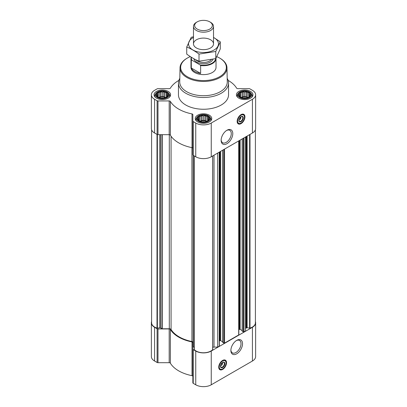 <?xml version="1.0" encoding="UTF-8"?>
<svg xmlns="http://www.w3.org/2000/svg" width="407" height="407" viewBox="0 0 407 407"><rect width="100%" height="100%" fill="white"/><g stroke="black" fill="none" stroke-linecap="round" stroke-linejoin="round"><path stroke-width="0.61" d="M226.572 130.484A7.168 4.136 -60 0 1 229.792 130.326A7.168 4.136 -60 0 1 230.891 136.07A7.168 4.136 -60 0 1 226.206 142.384A7.168 4.136 -60 0 1 222.624 142.74A7.168 4.136 -60 0 1 221.154 139.876M222.436 362.5A2.167 1.252 -60 0 1 222.522 362.744L221.576 363.293M167.913 95.793L166.412 97.293L164.916 97.807L163.823 98.158L160.826 98.158L158.237 97.293L156.736 95.793L157.138 95.213L156.736 94.068L157.835 93.717L158.237 92.567L159.732 92.618L160.826 91.702L162.327 92.216L163.823 91.702L164.916 92.618L166.412 92.567L166.814 93.717L167.913 94.068L167.511 95.213L167.913 95.793M166.621 92.313A6.074 3.505 180 0 1 163.894 98.179A6.074 3.505 180 0 1 156.456 93.885A6.074 3.505 180 0 1 166.621 92.313M250.264 95.793L248.763 97.293L247.268 97.807L246.174 98.158L243.177 98.158L240.588 97.293L239.087 95.793L239.489 95.213L239.087 94.068L240.186 93.717L240.588 92.567L242.084 92.618L243.177 91.702L244.673 92.216L246.174 91.702L247.268 92.618L248.763 92.567L249.165 93.717L250.264 94.068L249.862 95.213L250.264 95.793M248.972 92.313A6.074 3.505 180 0 1 246.245 98.179A6.074 3.505 180 0 1 238.807 93.885A6.074 3.505 180 0 1 248.972 92.313M209.086 119.566L207.59 121.062L206.095 121.576L204.996 121.927L202.004 121.927L199.41 121.062L197.914 119.566L198.316 118.986L197.914 117.837L199.008 117.486L199.41 116.341L200.905 116.392L202.004 115.476L203.5 115.99L204.996 115.476L206.095 116.392L207.59 116.341L207.992 117.486L209.086 117.837L208.684 118.986L209.086 119.566M207.794 116.087A6.074 3.505 180 0 1 205.072 121.952A6.074 3.505 180 0 1 197.634 117.659A6.074 3.505 180 0 1 207.794 116.087M240.858 116.692A2.167 1.252 -60 0 1 240.939 116.941L239.993 117.486M193.167 342.557L193.167 155.291L193.167 342.557A1.877 1.084 0 0 0 191.921 341.534L191.921 147.644M242.241 331.064L243.305 331.883A0.499 0.29 0 0 0 244.012 331.883L245.563 330.988L245.563 136.971M222.761 342.312L223.825 343.132A0.499 0.29 0 0 0 224.532 343.132L238.7 334.951A0.499 0.29 0 0 0 238.843 334.747L238.843 140.847M212.719 347.395A1.877 1.084 0 0 1 214.021 347.095L217.669 347.095L219.215 346.199A0.499 0.29 0 0 0 219.363 345.996L219.363 152.096M217.669 347.095L217.669 153.078M178.882 80.377A35.063 20.243 0 0 0 170.37 88.161A1.252 0.722 0 0 1 169.19 88.65L157.992 88.65A1.252 0.722 0 0 0 157.107 88.858L154.579 90.318A10.958 6.324 0 0 0 151.368 94.795A10.958 6.324 0 0 0 154.579 99.267L157.107 100.727A1.252 0.722 0 0 0 157.992 100.941L169.19 100.941A1.252 0.722 0 0 1 170.37 101.424A35.063 20.243 0 0 0 192.012 113.919A1.252 0.722 0 0 1 192.857 114.606L192.857 121.067A1.252 0.722 0 0 0 193.223 121.581L195.752 123.041A10.958 6.324 0 0 0 211.248 123.041L252.421 99.267A10.958 6.324 0 0 0 255.632 94.795A10.958 6.324 0 0 0 252.421 90.318L249.893 88.858A1.252 0.722 0 0 0 249.008 88.65L237.81 88.65A1.252 0.722 0 0 1 236.63 88.161A35.063 20.243 0 0 0 228.118 80.377M151.368 94.795L151.368 128.536A10.958 6.324 0 0 0 154.579 133.008L157.107 134.468A1.252 0.722 0 0 0 157.992 134.681L169.19 134.681A1.252 0.722 0 0 1 170.37 135.17A35.063 20.243 0 0 0 192.012 147.665A1.252 0.722 0 0 1 192.857 148.346M192.857 121.067L192.857 154.813A1.252 0.722 0 0 0 193.223 155.321L195.752 156.781A10.958 6.324 0 0 0 211.248 156.781L252.421 133.008A10.958 6.324 0 0 0 255.632 128.536L255.632 94.795M241.046 123.626A5.51 3.18 -60 0 1 238.288 123.901A5.51 3.18 -60 0 1 238.288 117.537A5.51 3.18 -60 0 1 243.798 114.357A5.51 3.18 -60 0 1 244.643 118.773A5.51 3.18 -60 0 1 241.046 123.626M226.964 143.696A8.237 4.757 -60 0 1 221.138 140.334A8.237 4.757 -60 0 1 226.964 130.245A8.237 4.757 -60 0 1 232.789 133.608A8.237 4.757 -60 0 1 226.964 143.696M250.519 91.417A8.267 4.772 180 0 1 252.94 94.795A8.267 4.772 180 0 1 244.673 99.567A8.267 4.772 180 0 1 236.411 94.795A8.267 4.772 180 0 1 241.514 90.385A8.267 4.772 180 0 1 250.519 91.417M168.167 91.417A8.267 4.772 180 0 1 170.589 94.795A8.267 4.772 180 0 1 162.327 99.567A8.267 4.772 180 0 1 154.06 94.795A8.267 4.772 180 0 1 159.162 90.385A8.267 4.772 180 0 1 168.167 91.417M209.346 115.191A8.267 4.772 180 0 1 211.767 118.564A8.267 4.772 180 0 1 203.5 123.336A8.267 4.772 180 0 1 195.233 118.564A8.267 4.772 180 0 1 200.336 114.158A8.267 4.772 180 0 1 209.346 115.191M227.198 78.353A25.046 14.459 180 0 1 228.546 83.033L228.546 94.795A25.046 14.459 180 0 1 203.5 109.254A25.046 14.459 180 0 1 178.454 94.795L178.454 83.033A25.046 14.459 180 0 1 179.802 78.353M151.602 129.838L151.602 322.807A10.455 6.039 0 0 0 157.005 328.093A0.499 0.29 0 0 0 157.377 328.118L159.875 327.737A0.499 0.29 0 0 1 160.358 327.808L161.884 328.688A0.499 0.29 0 0 0 162.235 328.775L169.297 328.775L169.297 134.686M191.921 341.534A34.437 19.882 0 0 1 171.067 329.492A1.877 1.084 0 0 0 169.297 328.775M193.167 346.632A0.499 0.29 0 0 0 193.315 346.835L194.281 347.395M194.281 349.511L194.281 155.932L194.302 349.435A0.499 0.29 0 0 0 194.343 349.654A10.455 6.039 0 0 0 203.5 352.772A10.455 6.039 0 0 0 212.658 349.654A0.499 0.29 0 0 0 212.698 349.435L212.698 155.942L212.719 349.511M219.363 341L219.968 340.649L219.968 151.745M222.685 341.809L220.68 340.649A0.499 0.29 0 0 0 219.968 340.649M238.843 329.751L239.453 329.405L239.453 140.496M242.165 330.565L240.161 329.405A0.499 0.29 0 0 0 239.453 329.405M255.398 129.838L255.398 322.807A10.455 6.039 0 0 1 249.995 328.093A0.499 0.29 0 0 1 249.623 328.118L247.125 327.737A0.499 0.29 0 0 0 246.642 327.808L246.113 328.113A1.877 1.084 0 0 0 245.563 328.881M151.602 321.505A10.958 6.324 0 0 0 151.368 322.807A10.958 6.324 0 0 0 154.579 327.284L157.107 328.744A1.252 0.722 0 0 0 157.992 328.953L169.19 328.953L169.19 362.698L157.992 362.698A1.252 0.722 0 0 1 157.107 362.484L154.579 361.024A10.958 6.324 0 0 1 151.368 356.552L151.368 322.807M255.398 321.505A10.958 6.324 0 0 1 255.632 322.807A10.958 6.324 0 0 1 252.421 327.284L211.248 351.053A10.958 6.324 0 0 1 195.752 351.053L193.223 349.593A1.252 0.722 0 0 1 192.857 349.084L192.857 342.618A1.252 0.722 0 0 0 192.012 341.936A35.063 20.243 0 0 1 170.37 329.441A1.252 0.722 0 0 0 169.19 328.953M170.37 329.441L170.37 363.181A1.252 0.722 0 0 0 169.19 362.698M170.37 363.181A35.063 20.243 0 0 0 192.012 375.676A1.252 0.722 0 0 1 192.857 376.363M192.857 349.084L192.857 382.824A1.252 0.722 0 0 0 193.223 383.338L195.752 384.798A10.958 6.324 0 0 0 211.248 384.798L252.421 361.024A10.958 6.324 0 0 0 255.632 356.552L255.632 322.807M222.629 369.434A5.51 3.18 -60 0 1 219.872 369.709A5.51 3.18 -60 0 1 219.872 363.344A5.51 3.18 -60 0 1 225.381 360.164A5.51 3.18 -60 0 1 226.226 364.58A5.51 3.18 -60 0 1 222.629 369.434M236.706 353.82A8.237 4.757 -60 0 1 230.881 350.458A8.237 4.757 -60 0 1 236.706 340.369A8.237 4.757 -60 0 1 242.531 343.732A8.237 4.757 -60 0 1 236.706 353.82M216.834 56.68A22.843 13.187 180 0 1 219.653 58.064L219.653 58.064A22.843 13.187 180 0 1 219.653 76.714A22.843 13.187 180 0 1 187.347 76.714A22.843 13.187 180 0 1 187.347 58.064A22.843 13.187 180 0 1 190.334 56.614M216.015 58.191A12.52 7.229 180 0 1 216.02 58.476L216.02 67.389A12.52 7.229 180 0 1 203.5 74.623A12.52 7.229 180 0 1 190.98 67.389L190.98 58.476A12.52 7.229 180 0 1 191.188 57.158M220.095 58.323L219.653 58.064L220.095 58.323A23.469 13.548 180 0 1 226.969 67.735A23.469 13.548 180 0 1 203.5 81.451A23.469 13.548 180 0 1 180.031 67.735A23.469 13.548 180 0 1 186.905 58.323L187.347 58.064M226.969 67.735L227.269 81.827A23.769 13.726 180 0 1 203.5 95.716A23.769 13.726 180 0 1 179.731 81.827L180.031 67.735M228.546 83.033A25.046 14.459 180 0 1 203.5 97.497A25.046 14.459 180 0 1 178.454 83.033M243.666 114.286A5.51 3.18 -60 0 1 244.342 118.742A5.51 3.18 -60 0 1 240.781 123.474A5.51 3.18 -60 0 1 238.161 123.82M239.209 118.758L240.939 117.755A2.167 1.252 -60 0 1 239.453 119.979L239.453 119.979A2.167 1.252 -60 0 1 238.838 120.182M239.011 120.233L239.453 119.979L239.011 120.233A2.793 1.613 -60 0 1 238.838 120.324M240.975 116.621A2.793 1.613 -60 0 1 240.985 116.814A2.793 1.613 -60 0 1 240.98 116.941M240.949 116.621L240.939 117.755M240.924 116.646A2.793 1.613 -60 0 1 242.201 116.575A2.793 1.613 -60 0 1 242.628 118.808A2.793 1.613 -60 0 1 240.807 121.271A2.793 1.613 -60 0 1 239.408 121.408A2.793 1.613 -60 0 1 238.833 120.263M241.046 121.683A3.129 1.806 -60 0 1 238.833 120.406A3.129 1.806 -60 0 1 241.046 116.575A3.129 1.806 -60 0 1 243.259 117.852A3.129 1.806 -60 0 1 241.046 121.683M241.046 123.067A4.823 2.783 -60 0 1 239.83 123.509A4.823 2.783 -60 0 1 238.634 117.735A4.823 2.783 -60 0 1 244.231 115.883A4.823 2.783 -60 0 1 241.046 123.067M239.692 123.525A5.011 2.89 -60 0 1 239.55 123.545A5.011 2.89 -60 0 1 238.309 123.336A5.011 2.89 -60 0 1 238.309 117.552A5.011 2.89 -60 0 1 243.32 114.657A5.011 2.89 -60 0 1 244.124 115.629A5.011 2.89 -60 0 1 244.175 115.761M240.512 117.185L240.949 117.435M208.353 115.766A6.863 3.963 180 0 1 209.763 116.946A6.863 3.963 180 0 1 203.5 122.527A6.863 3.963 180 0 1 197.237 116.946A6.863 3.963 180 0 1 208.353 115.766M209.763 116.946L210.358 117.715A7.514 4.34 180 0 1 211.014 119.485A7.514 4.34 180 0 1 210.424 121.174M196.576 121.174A7.514 4.34 180 0 1 195.986 119.485A7.514 4.34 180 0 1 196.642 117.715L197.237 116.946M249.527 91.992A6.863 3.963 180 0 1 250.941 93.178A6.863 3.963 180 0 1 244.673 98.753A6.863 3.963 180 0 1 238.41 93.178A6.863 3.963 180 0 1 249.527 91.992M250.941 93.178L251.536 93.941A7.514 4.34 180 0 1 252.187 95.716A7.514 4.34 180 0 1 251.597 97.4M237.754 97.4A7.514 4.34 180 0 1 237.164 95.716A7.514 4.34 180 0 1 237.815 93.941L238.41 93.178M167.175 91.992A6.863 3.963 180 0 1 168.59 93.178A6.863 3.963 180 0 1 162.327 98.753A6.863 3.963 180 0 1 156.059 93.178A6.863 3.963 180 0 1 167.175 91.992M168.59 93.178L169.185 93.941A7.514 4.34 180 0 1 169.836 95.716A7.514 4.34 180 0 1 169.246 97.4M155.403 97.4A7.514 4.34 180 0 1 154.813 95.716A7.514 4.34 180 0 1 155.464 93.941L156.059 93.178M207.59 116.341L207.59 121.062M207.992 117.486L207.992 120.482M206.095 116.392L206.095 121.088L204.996 120.452L202.004 120.452L199.883 121.245M207.117 121.245L206.095 121.088M204.996 115.476L204.996 120.452M203.5 115.99L203.5 120.686M202.004 115.476L202.004 120.452M200.905 116.392L200.905 121.088M199.41 116.341L199.41 121.062M199.008 117.486L199.008 120.482M198.316 118.986L198.316 119.923M208.684 118.986L208.684 119.923M206.624 121.418A5.011 2.89 0 0 0 200.376 121.418M202.05 121.932A5.011 2.89 180 0 1 204.95 121.932M248.763 92.567L248.763 97.293M249.165 93.717L249.165 96.708M247.268 92.618L247.268 97.314L246.174 96.683L243.177 96.683L241.056 97.471M248.295 97.471L247.268 97.314M246.174 91.702L246.174 96.683M244.673 92.216L244.673 96.912M243.177 91.702L243.177 96.683M242.084 92.618L242.084 97.314M240.588 92.567L240.588 97.293M240.186 93.717L240.186 96.708M239.489 95.213L239.489 96.149M249.862 95.213L249.862 96.149M247.797 97.644A5.011 2.89 0 0 0 241.555 97.644M166.412 92.567L166.412 97.293M166.814 93.717L166.814 96.708M164.916 92.618L164.916 97.314L163.823 96.683L160.826 96.683L158.705 97.471M165.944 97.471L164.916 97.314M163.823 91.702L163.823 96.683M162.327 92.216L162.327 96.912M160.826 91.702L160.826 96.683M159.732 92.618L159.732 97.314M158.237 92.567L158.237 97.293M157.835 93.717L157.835 96.708M157.138 95.213L157.138 96.149M167.511 95.213L167.511 96.149M165.446 97.644A5.011 2.89 0 0 0 159.203 97.644M243.228 98.158A5.011 2.89 180 0 1 246.123 98.158M160.877 98.158A5.011 2.89 180 0 1 163.772 98.158M236.314 340.608A7.168 4.136 -60 0 1 239.53 340.45A7.168 4.136 -60 0 1 240.629 346.189A7.168 4.136 -60 0 1 235.948 352.508A7.168 4.136 -60 0 1 232.366 352.864A7.168 4.136 -60 0 1 230.896 349.995M225.244 360.093A5.51 3.18 -60 0 1 225.926 364.545A5.51 3.18 -60 0 1 222.359 369.281A5.51 3.18 -60 0 1 219.744 369.627M220.792 364.565L222.522 363.563A2.167 1.252 -60 0 1 221.032 365.781L221.032 365.781A2.167 1.252 -60 0 1 220.421 365.99M220.589 366.041L221.032 365.781L220.589 366.041A2.793 1.613 -60 0 1 220.421 366.127M222.558 362.428A2.793 1.613 -60 0 1 222.563 362.622A2.793 1.613 -60 0 1 222.563 362.744M222.527 362.423L222.522 363.563M222.502 362.454A2.793 1.613 -60 0 1 223.784 362.378A2.793 1.613 -60 0 1 224.211 364.616A2.793 1.613 -60 0 1 222.385 367.078A2.793 1.613 -60 0 1 220.991 367.216A2.793 1.613 -60 0 1 220.416 366.071M222.629 367.49A3.129 1.806 -60 0 1 220.411 366.214A3.129 1.806 -60 0 1 222.629 362.378A3.129 1.806 -60 0 1 224.842 363.66A3.129 1.806 -60 0 1 222.629 367.49M222.629 368.874A4.823 2.783 -60 0 1 221.408 369.317A4.823 2.783 -60 0 1 220.218 363.543A4.823 2.783 -60 0 1 225.814 361.691A4.823 2.783 -60 0 1 222.629 368.874M221.276 369.332A5.011 2.89 -60 0 1 221.133 369.353A5.011 2.89 -60 0 1 219.892 369.139A5.011 2.89 -60 0 1 219.892 363.354A5.011 2.89 -60 0 1 224.903 360.465A5.011 2.89 -60 0 1 225.707 361.431A5.011 2.89 -60 0 1 225.758 361.569M222.095 362.993L222.527 363.242M215.644 58.649A12.169 7.026 180 0 1 200.142 64.942L191.804 60.129A12.169 7.026 180 0 1 191.427 57.306M191.804 60.129L191.31 60.129A12.52 7.229 180 0 1 190.98 58.476M216.02 58.476A12.52 7.229 180 0 1 200.636 65.517L200.142 64.942M200.636 65.517L200.636 73.408L191.31 68.02A12.52 7.229 0 0 0 200.636 73.408M191.31 60.129L191.31 68.02M210.582 22.319L209.768 21.851A8.868 5.118 180 0 1 209.768 29.09A8.868 5.118 180 0 1 197.232 29.09A8.868 5.118 180 0 1 197.232 21.851A8.868 5.118 180 0 1 209.768 21.851L210.582 22.319A10.017 5.784 180 0 1 213.517 26.409A10.017 5.784 180 0 1 203.5 32.194A10.017 5.784 180 0 1 193.483 26.409A10.017 5.784 180 0 1 196.418 22.319L197.232 21.851M213.517 37.454A14.962 8.639 180 0 1 214.082 49.985A14.962 8.639 180 0 1 192.648 49.822A14.962 8.639 180 0 1 193.483 37.454M210.582 47.965A10.017 5.784 180 0 1 196.418 47.965A10.017 5.784 180 0 1 196.418 39.784A10.017 5.784 180 0 1 210.582 39.784A10.017 5.784 180 0 1 210.582 47.965L210.582 47.965M193.483 36.737L191.229 37.312L186.737 46.988C190.776 48.652 194.867 51.012 199.008 54.075L215.771 51.48L220.263 41.804L213.517 37.408M220.263 41.804L220.263 48.937L215.771 58.613L199.008 61.208C194.973 59.544 190.883 57.184 186.737 54.126L186.737 46.988M215.771 51.48L215.771 58.613M199.008 54.075L199.008 61.208M244.012 331.883L244.012 137.866M238.7 334.951L238.7 140.934M224.532 343.132L224.532 149.115M219.215 346.199L219.215 152.182M154.579 99.267L154.579 133.008M157.107 100.727L157.107 134.468M157.992 100.941L157.992 134.681M169.19 100.941L169.19 134.681M170.37 101.424L170.37 135.17M192.012 113.919L192.012 147.665M193.223 121.581L193.223 155.321M195.752 123.041L195.752 156.781M211.248 123.041L211.248 156.781M252.421 99.267L252.421 133.008M162.235 328.775L162.235 134.681M157.005 328.093L157.005 134.412M157.377 328.118L157.377 134.59M159.875 327.737L159.875 134.681M160.358 327.808L160.358 134.681M161.884 328.688L161.884 134.681M171.067 329.492L171.067 136.228M193.315 346.835L193.315 155.377M194.343 349.654L194.343 155.967M212.658 349.654L212.658 155.967M214.021 347.095L214.021 155.184M220.68 340.649L220.68 151.338M222.761 342.516L222.761 150.137M223.825 343.132L223.825 149.522M240.161 329.405L240.161 140.089M242.241 331.267L242.241 138.889M243.305 331.883L243.305 138.273M246.113 328.113L246.113 136.655M246.642 327.808L246.642 136.35M247.125 327.737L247.125 136.07M249.623 328.118L249.623 134.625M249.995 328.093L249.995 134.412M154.579 327.284L154.579 361.024M157.107 328.744L157.107 362.484M157.992 328.953L157.992 362.698M192.012 341.936L192.012 375.676M193.223 349.593L193.223 383.338M195.752 351.053L195.752 384.798M211.248 351.053L211.248 384.798M252.421 327.284L252.421 361.024M240.115 123.453A5.388 3.108 -60 0 1 237.769 123.453M243.152 114.128A5.388 3.108 -60 0 1 244.327 116.163M221.698 369.261A5.388 3.108 -60 0 1 219.348 369.261M224.735 359.936A5.388 3.108 -60 0 1 225.905 361.971M212.937 59.33A9.641 5.566 180 0 1 202.996 63.746A9.641 5.566 180 0 1 193.91 58.756M211.253 59.707A8.705 5.026 180 0 1 203.515 62.444A8.705 5.026 180 0 1 195.762 59.722M222.685 342.414L222.685 150.178M242.165 331.166L242.165 138.929M244.231 115.883L244.124 115.629M239.83 123.509L239.55 123.545M243.32 114.657L242.404 114.128M238.309 123.336L237.393 122.802M195.986 119.485L195.986 120.553M211.014 119.485L211.014 120.553M237.164 95.716L237.164 96.78M252.187 95.716L252.187 96.78M154.813 95.716L154.813 96.78M169.836 95.716L169.836 96.78M225.814 361.691L225.707 361.431M221.408 369.317L221.133 369.353M224.903 360.465L223.982 359.936M219.892 369.139L218.976 368.61M193.483 26.409L193.483 43.875M213.517 26.409L213.517 43.875"/></g></svg>
